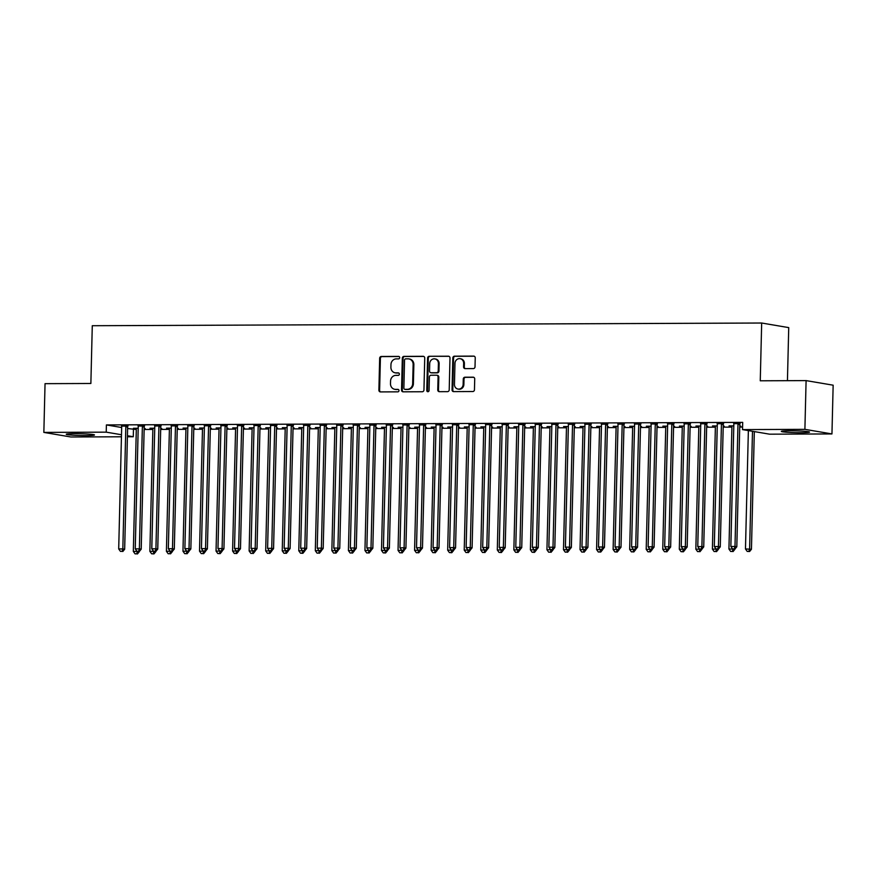 <?xml version="1.0" encoding="UTF-8"?>
<svg xmlns="http://www.w3.org/2000/svg" width="877" height="877" viewBox="0 0 877 877"><rect width="100%" height="100%" fill="white"/><g stroke="black" fill="none" stroke-linecap="round" stroke-linejoin="round"><path stroke-width="1.32" d="M399.693 357.641A1.239 1.129 -80.4 0 0 398.586 356.402L381.342 356.479A1.776 1.622 -80.4 0 0 379.664 358.255L378.886 390.144A1.776 1.622 -80.4 0 0 380.475 391.909L397.719 391.844A1.239 1.129 -80.4 0 0 397.961 389.377A1.239 1.129 -80.4 0 0 397.785 389.366L395.549 389.366A5.679 5.185 -80.4 0 1 390.495 383.72L390.561 381.067A5.679 5.185 -80.4 0 1 395.9 375.367L398.125 375.367A1.239 1.129 -80.4 0 0 398.366 372.9A1.239 1.129 -80.4 0 0 398.191 372.878L395.955 372.889A5.679 5.185 -80.4 0 1 390.901 367.244L390.967 364.58A5.679 5.185 -80.4 0 1 396.294 358.89L398.531 358.879A1.239 1.129 -80.4 0 0 399.693 357.641M801.139 432.701A14.109 0.91 1.4 0 1 781.319 431.385A14.109 0.91 1.4 0 1 789.728 430.76A14.109 0.91 1.4 0 1 809.537 432.076A14.109 0.91 1.4 0 1 801.139 432.701M86.078 435.573A14.109 0.91 1.4 0 1 66.268 434.258A14.109 0.91 1.4 0 1 74.677 433.644A14.109 0.91 1.4 0 1 94.486 434.948A14.109 0.91 1.4 0 1 86.078 435.573M473.35 368.592A1.776 1.622 -80.4 0 0 475.016 366.816L475.235 357.871A1.776 1.622 -80.4 0 0 473.657 356.106L454.494 356.183A1.776 1.622 -80.4 0 0 452.828 357.959L452.05 389.848A1.776 1.622 -80.4 0 0 453.628 391.613L472.791 391.537A1.776 1.622 -80.4 0 0 474.457 389.761L474.72 378.952A1.776 1.622 -80.4 0 0 473.142 377.187L464.942 377.22A1.776 1.622 -80.4 0 0 463.275 378.996L463.144 384.356A4.747 4.33 -80.4 0 1 458.002 389.059A4.747 4.33 -80.4 0 1 454.45 384.389L454.966 363.396A4.747 4.33 -80.4 0 1 460.107 358.693A4.747 4.33 -80.4 0 1 463.659 363.363L463.571 366.86A1.776 1.622 -80.4 0 0 465.15 368.625L473.35 368.592M742.523 429.598L804.9 429.346L831.955 433.929L769.589 434.181L742.523 429.598L742.709 422.374L106.402 424.928L106.227 432.153L121.497 434.74M121.443 436.79L70.905 436.987L43.85 432.405L45.045 383.666L90.868 383.479L92.282 325.718L761.674 323.021L760.26 380.793L806.095 380.607L804.9 429.346M43.85 432.405L106.227 432.153M424.731 358.068A1.776 1.622 -80.4 0 0 423.152 356.303L403.99 356.38A1.776 1.622 -80.4 0 0 402.324 358.156L401.545 390.057A1.776 1.622 -80.4 0 0 403.124 391.822L422.286 391.745A1.776 1.622 -80.4 0 0 423.953 389.969L424.731 358.068M429.248 356.281L448.41 356.205A1.776 1.622 -80.4 0 1 449.989 357.969L449.21 389.859A1.776 1.622 -80.4 0 1 447.544 391.646L439.344 391.679A1.776 1.622 -80.4 0 1 437.755 389.903L438.072 376.978A1.776 1.622 -80.4 0 0 436.494 375.213L431.056 375.235A1.776 1.622 -80.4 0 0 429.39 377.011L429.061 390.473A1.239 1.129 -80.4 0 1 427.713 391.701A1.239 1.129 -80.4 0 1 426.781 390.484L427.581 358.057A1.776 1.622 -80.4 0 1 429.248 356.281L449.002 356.325M787.436 380.684L788.73 327.614L761.674 323.021M723.503 423.69L717.211 423.712M733.797 425.871L729.05 425.882L731.835 426.189M739.76 426.156L740.802 426.156L739.771 425.981M690.407 423.821L684.115 423.843M700.712 426.003L695.954 426.025L698.739 426.321M706.676 426.299L707.717 426.288L706.676 426.112M657.322 423.953L651.03 423.975M667.616 426.134L662.869 426.156L665.654 426.463M673.58 426.43L674.621 426.419L673.591 426.244M624.227 424.084L617.945 424.117M634.531 426.266L629.774 426.288L632.569 426.595M640.495 426.562L641.536 426.551L640.495 426.375M591.142 424.216L584.849 424.249M601.447 426.397L596.689 426.419L599.473 426.726M607.41 426.693L608.441 426.693L607.41 426.518M558.057 424.358L551.765 424.38M568.351 426.529L563.604 426.551L566.389 426.858M574.314 426.825L575.356 426.825L574.325 426.65M524.961 424.49L518.669 424.512M535.266 426.66L530.508 426.682L533.293 426.989M541.23 426.956L542.271 426.956L541.23 426.781M491.876 424.621L485.584 424.643M502.17 426.803L497.423 426.814L500.208 427.121A1.809 1.655 99.6 0 1 500.296 427.746L497.303 549.956L503.277 549.956M508.134 427.088L509.175 427.088L508.145 426.913M458.781 424.753L452.499 424.775M469.085 426.935L464.339 426.956L467.123 427.252M475.049 427.231L476.09 427.22L475.049 427.044M425.696 424.885L419.403 424.906M436.001 427.066L431.243 427.088L434.027 427.395M441.964 427.362L442.995 427.351L441.964 427.176M392.611 425.016L386.318 425.049M402.905 427.198L398.158 427.22L400.942 427.527M408.868 427.494L409.91 427.483L408.879 427.307M359.515 425.148L353.223 425.181M369.82 427.329L365.062 427.351L367.847 427.658M375.784 427.625L376.825 427.625L375.784 427.45M326.43 425.29L320.138 425.312M336.724 427.461L331.977 427.483L334.762 427.79M342.688 427.757L343.729 427.757L342.699 427.581M293.335 425.422L287.053 425.444M303.639 427.592L298.893 427.614L301.677 427.921M309.603 427.888L310.644 427.888L309.603 427.713M260.25 425.553L253.957 425.575M270.555 427.735L265.797 427.746L268.581 428.053M276.518 428.02L277.549 428.02L276.518 427.844M227.165 425.685L220.872 425.707M237.459 427.866L232.712 427.877L235.496 428.184M243.422 428.162L244.464 428.151L243.433 427.976M194.069 425.816L187.777 425.838M204.374 427.998L199.616 428.02L202.412 428.327M210.337 428.294L211.379 428.283L210.337 428.108M160.984 425.948L154.692 425.981M171.278 428.129L166.531 428.151L169.316 428.458M177.242 428.425L178.283 428.414L177.253 428.239M127.889 426.079L121.607 426.112M138.193 428.261L133.447 428.283L136.231 428.59M144.157 428.557L145.198 428.557L144.157 428.382M106.402 424.928L121.673 427.516M127.614 428.524L136.308 429.511M144.135 429.478L152.85 429.445M160.677 429.412L169.393 429.379M177.22 429.346L185.935 429.313M193.773 429.281L202.488 429.237M210.316 429.215L219.031 429.171M226.858 429.149L235.573 429.105M243.4 429.072L252.116 429.039M259.943 429.006L268.658 428.974M276.496 428.941L285.211 428.908M293.039 428.875L301.754 428.842M309.581 428.809L318.296 428.776M326.123 428.743L334.839 428.71M342.666 428.678L351.381 428.645M359.219 428.612L367.934 428.579M375.762 428.546L384.477 428.513M392.304 428.48L401.019 428.447M408.846 428.414L417.562 428.382M425.389 428.349L434.104 428.305M441.942 428.283L450.657 428.239M458.485 428.217L467.2 428.173M475.027 428.14L483.742 428.108M491.569 428.075L500.285 428.042M508.112 428.009L516.827 427.976M524.665 427.943L533.38 427.91M541.208 427.877L549.923 427.844M557.75 427.812L566.465 427.779M574.292 427.746L583.008 427.713M590.835 427.68L599.55 427.647M607.388 427.614L616.103 427.581M623.931 427.548L632.646 427.516M640.473 427.483L649.188 427.45M657.016 427.417L665.731 427.373M673.558 427.351L682.273 427.307M690.111 427.285L698.826 427.242M706.654 427.209L715.369 427.176M723.196 427.143L731.911 427.11M739.739 427.077L742.589 427.066M154.736 428.195L149.989 428.217L152.773 428.524M160.699 428.491L161.741 428.48L160.71 428.305M144.442 426.014L138.149 426.047M187.831 428.064L183.074 428.086L185.858 428.393M193.795 428.36L194.826 428.349L193.795 428.173M177.527 425.882L171.234 425.904M220.916 427.932L216.17 427.954L218.954 428.25M226.88 428.228L227.921 428.217L226.88 428.042M210.612 425.751L204.33 425.773M254.001 427.801L249.254 427.812L252.039 428.119M259.965 428.086L261.006 428.086L259.976 427.91M243.707 425.619L237.415 425.641M287.097 427.669L282.339 427.68L285.124 427.987M293.061 427.954L294.102 427.954L293.061 427.779M276.792 425.488L270.5 425.509M320.182 427.527L315.435 427.548L318.219 427.855M326.145 427.823L327.187 427.823L326.156 427.647M309.888 425.356L303.595 425.378M353.278 427.395L348.52 427.417L351.304 427.724M359.241 427.691L360.272 427.691L359.241 427.516M342.973 425.213L336.68 425.246M386.362 427.263L381.616 427.285L384.4 427.592M392.326 427.559L393.367 427.548L392.326 427.373M376.058 425.082L369.776 425.115M419.447 427.132L414.7 427.154L417.485 427.461M425.411 427.428L426.452 427.417L425.422 427.242M409.153 424.95L402.861 424.972M452.543 427L447.785 427.022L450.57 427.318M458.507 427.296L459.548 427.285L458.507 427.11M442.238 424.819L435.946 424.841M485.628 426.869L480.881 426.88L483.665 427.187M491.591 427.154L492.633 427.154L491.602 426.978M475.334 424.687L469.042 424.709M518.724 426.737L513.966 426.748L516.75 427.055M524.687 427.022L525.718 427.022L524.687 426.847M508.419 424.556L502.126 424.578M551.808 426.595L547.051 426.617L549.846 426.924M557.772 426.891L558.813 426.891L557.772 426.715M541.504 424.424L535.222 424.446M584.893 426.463L580.146 426.485L582.931 426.792M590.857 426.759L591.898 426.759L590.868 426.584M574.599 424.282L568.307 424.315M617.989 426.332L613.231 426.354L616.016 426.66M623.953 426.628L624.994 426.628L623.953 426.452M607.684 424.15L601.392 424.183M651.074 426.2L646.327 426.222L649.112 426.529M657.037 426.496L658.079 426.485L657.048 426.31M640.78 424.019L634.488 424.051M684.17 426.069L679.412 426.09L682.196 426.397M690.133 426.365L691.164 426.354L690.133 426.178M673.865 423.887L667.572 423.909M717.254 425.937L712.497 425.948L715.292 426.255M723.218 426.222L724.259 426.222L723.218 426.047M706.95 423.755L700.668 423.777M740.045 423.624L733.753 423.646M806.095 380.607L833.15 385.189L831.955 433.929M133.457 429.522L133.282 436.735L127.417 436.768M127.439 435.748L133.282 436.735M395.143 372.824L395.878 372.944A5.679 5.185 -80.4 0 0 396.689 373.01L395.955 372.889M398.684 373.01L396.689 373.01M394.738 389.3L395.472 389.432A5.679 5.185 -80.4 0 0 396.283 389.498L395.549 389.366M398.279 389.487L396.283 389.498M399.09 356.533L382.065 356.599A1.776 1.622 -80.4 0 0 380.399 358.375L379.62 390.265A1.776 1.622 -80.4 0 0 380.596 391.909M423.755 356.435L404.725 356.511A1.776 1.622 -80.4 0 0 403.058 358.287L402.28 390.177A1.776 1.622 -80.4 0 0 403.256 391.822M405.711 358.857A1.239 1.129 -80.4 0 0 404.549 360.096L403.869 388.094A1.239 1.129 -80.4 0 0 404.977 389.333L407.323 389.322A5.679 5.185 -80.4 0 0 412.661 383.633L413.133 364.492A5.679 5.185 -80.4 0 0 408.068 358.846L405.711 358.857M405.349 389.399A1.239 1.129 -80.4 0 0 405.7 389.454L404.977 389.333M408.879 358.912L409.614 359.033A5.679 5.185 -80.4 0 1 413.856 364.624L413.396 383.753A5.679 5.185 -80.4 0 1 408.057 389.443L405.7 389.454M436.746 375.224L437.48 375.356A1.776 1.622 -80.4 0 1 438.807 377.099L438.489 390.035A1.776 1.622 -80.4 0 0 439.465 391.668M429.971 356.402A1.776 1.622 -80.4 0 0 428.305 358.178L427.516 390.605A1.239 1.129 -80.4 0 0 428.086 391.701M438.401 363.549A4.747 4.33 -80.4 0 0 434.849 358.89A4.747 4.33 -80.4 0 0 429.719 363.582L429.533 370.982A1.776 1.622 -80.4 0 0 431.111 372.747L436.56 372.725A1.776 1.622 -80.4 0 0 438.226 370.949L438.401 363.549L439.136 363.681A4.747 4.33 -80.4 0 0 435.584 359.011L434.849 358.89M431.341 372.791A1.776 1.622 -80.4 0 0 431.846 372.878L431.111 372.747M439.136 363.681L438.949 371.07A1.776 1.622 -80.4 0 1 437.283 372.857L431.846 372.878M460.107 358.693L460.842 358.825A4.747 4.33 -80.4 0 1 464.393 363.484L464.306 366.981A1.776 1.622 -80.4 0 0 465.281 368.625M458.002 389.059L458.737 389.18A4.747 4.33 -80.4 0 0 463.878 384.488L463.144 384.356M473.744 377.307L465.676 377.34A1.776 1.622 -80.4 0 0 464.01 379.127L463.878 384.488M474.26 356.226L455.229 356.303A1.776 1.622 -80.4 0 0 453.562 358.079L452.784 389.98A1.776 1.622 -80.4 0 0 453.76 391.613M136.121 428.272L136.209 428.535A1.809 1.655 99.6 0 1 136.319 429.204L133.326 551.414L139.3 551.425M137.459 551.403L136.713 553.847L135.058 553.847L136.713 553.847M135.058 553.847L133.326 551.414M139.29 551.71L137.448 553.968M126.069 425.773L125.959 426.036A1.809 1.655 -80.4 0 0 125.828 426.715L122.835 548.925L118.702 548.936L121.684 426.726A1.809 1.655 -80.4 0 0 121.585 426.058L121.497 425.794M128.02 425.762L127.79 426.354A1.809 1.655 -80.4 0 0 127.647 427.022L124.666 549.232L122.835 548.925L122.089 551.37L120.434 551.37L122.089 551.37M122.824 551.49L124.666 549.232M118.702 548.936L120.434 551.37M152.664 428.206L152.751 428.469A1.809 1.655 99.6 0 1 152.861 429.138L149.868 551.348L155.843 551.359M153.256 553.782L151.6 553.782L153.99 553.902L153.256 553.782L154.012 551.326M151.6 553.782L149.868 551.348M155.832 551.644L153.99 553.902M169.206 428.14L169.305 428.404A1.809 1.655 99.6 0 1 169.404 429.072L166.411 551.282L172.385 551.293M170.555 551.271L169.798 553.716L168.143 553.716L169.798 553.716M168.143 553.716L166.411 551.282M172.385 551.578L170.533 553.836M142.611 425.707L142.502 425.97A1.809 1.655 -80.4 0 0 142.37 426.65L139.377 548.859L135.244 548.87L138.237 426.66A1.809 1.655 -80.4 0 0 138.127 425.992L138.04 425.729M144.562 425.696L144.332 426.288A1.809 1.655 -80.4 0 0 144.201 426.956L141.208 549.166L139.377 548.859L138.632 551.304L136.976 551.304L138.632 551.304M139.366 551.425L141.208 549.166M135.244 548.87L136.976 551.304M159.154 425.641L159.044 425.904A1.809 1.655 -80.4 0 0 158.912 426.584L155.931 548.794L151.787 548.805L154.78 426.595A1.809 1.655 -80.4 0 0 154.67 425.926L154.582 425.663M161.105 425.63L160.875 426.211A1.809 1.655 -80.4 0 0 160.743 426.891L157.75 549.101L155.931 548.794L155.174 551.238L153.519 551.238L155.174 551.238M155.909 551.359L157.75 549.101M151.787 548.805L153.519 551.238M185.749 428.075L185.847 428.338A1.809 1.655 99.6 0 1 185.946 429.006L182.964 551.216L188.928 551.227M187.097 551.205L186.352 553.65L184.696 553.65L186.352 553.65M184.696 553.65L182.964 551.216M188.928 551.512L187.075 553.771M202.302 428.009L202.39 428.272A1.809 1.655 99.6 0 1 202.488 428.941L199.507 551.151L205.481 551.162M203.639 551.14L202.894 553.584L201.239 553.584L202.894 553.584M201.239 553.584L199.507 551.151M205.47 551.447L203.628 553.705M175.696 425.575L175.597 425.838A1.809 1.655 -80.4 0 0 175.455 426.518L172.473 548.717L168.34 548.739L171.322 426.529A1.809 1.655 -80.4 0 0 171.223 425.86L171.125 425.597M177.647 425.564L177.417 426.145A1.809 1.655 -80.4 0 0 177.286 426.825L174.304 549.035L172.473 548.717L171.717 551.162L170.072 551.173L171.717 551.162M172.451 551.293L174.304 549.035M168.34 548.739L170.072 551.173M192.238 425.509L192.14 425.773A1.809 1.655 -80.4 0 0 191.997 426.452L189.015 548.651L184.883 548.673L187.864 426.463A1.809 1.655 -80.4 0 0 187.766 425.794L187.667 425.531M194.201 425.498L193.97 426.079A1.809 1.655 -80.4 0 0 193.828 426.759L190.846 548.969L189.015 548.651L188.27 551.096L186.615 551.107L188.27 551.096M188.993 551.227L190.846 548.969M184.883 548.673L186.615 551.107M218.844 427.943L218.932 428.206A1.809 1.655 99.6 0 1 219.042 428.875L216.049 551.085L222.024 551.096M219.436 553.508L217.781 553.519L220.171 553.639L219.436 553.508L220.182 551.052M217.781 553.519L216.049 551.085M222.013 551.381L220.171 553.639M208.792 425.444L208.682 425.707A1.809 1.655 -80.4 0 0 208.551 426.375L205.558 548.585L201.425 548.607L204.407 426.397A1.809 1.655 -80.4 0 0 204.308 425.729L204.22 425.455M210.743 425.433L210.513 426.014A1.809 1.655 -80.4 0 0 210.37 426.693L207.389 548.903L205.558 548.585L204.812 551.03L203.157 551.041L204.812 551.03M205.547 551.162L207.389 548.903M201.425 548.607L203.157 551.041M235.387 427.877L235.475 428.14A1.809 1.655 99.6 0 1 235.584 428.809L232.591 551.019L238.566 551.03M236.735 550.997L235.979 553.442L234.323 553.453L235.979 553.442M234.323 553.453L232.591 551.019M238.555 551.315L236.713 553.573M225.334 425.378L225.225 425.641A1.809 1.655 -80.4 0 0 225.093 426.31L222.1 548.52L217.967 548.542L220.96 426.332A1.809 1.655 -80.4 0 0 220.851 425.652L220.763 425.389M227.286 425.367L227.055 425.948A1.809 1.655 -80.4 0 0 226.924 426.628L223.931 548.838L222.1 548.52L221.355 550.964L219.699 550.975L221.355 550.964M222.089 551.096L223.931 548.838M217.967 548.542L219.699 550.975M251.929 427.801L252.028 428.075A1.809 1.655 99.6 0 1 252.127 428.743L249.134 550.953L255.108 550.953M253.278 550.931L252.521 553.376L250.866 553.387L252.521 553.376M250.866 553.387L249.134 550.953M255.108 551.249L253.256 553.508M241.877 425.312L241.767 425.575A1.809 1.655 -80.4 0 0 241.635 426.244L238.654 548.454L234.51 548.476L237.503 426.266A1.809 1.655 -80.4 0 0 237.393 425.586L237.305 425.323M243.828 425.301L243.598 425.882A1.809 1.655 -80.4 0 0 243.466 426.562L240.473 548.761L238.654 548.454L237.897 550.899L236.242 550.909L237.897 550.899M238.632 551.019L240.473 548.761M234.51 548.476L236.242 550.909M268.472 427.735L268.57 427.998A1.809 1.655 99.6 0 1 268.669 428.678L265.687 550.888L271.651 550.888M269.82 550.866L269.075 553.31L267.419 553.321L269.075 553.31M267.419 553.321L265.687 550.888M271.651 551.184L269.798 553.442M258.419 425.246L258.32 425.509A1.809 1.655 -80.4 0 0 258.178 426.178L255.196 548.388L251.063 548.41L254.045 426.2A1.809 1.655 -80.4 0 0 253.946 425.52L253.848 425.257M260.37 425.235L260.14 425.816A1.809 1.655 -80.4 0 0 260.009 426.496L257.027 548.695L255.196 548.388L254.44 550.833L252.795 550.844L254.44 550.833M255.174 550.953L257.027 548.695M251.063 548.41L252.795 550.844M285.025 427.669L285.113 427.932A1.809 1.655 99.6 0 1 285.211 428.612L282.23 550.822L288.204 550.822M286.362 550.8L285.617 553.244L283.962 553.255L285.617 553.244M283.962 553.255L282.23 550.822M288.193 551.107L286.351 553.365M274.961 425.17L274.863 425.444A1.809 1.655 -80.4 0 0 274.72 426.112L271.738 548.322L267.606 548.344L270.587 426.134A1.809 1.655 -80.4 0 0 270.489 425.455L270.39 425.192M276.924 425.17L276.693 425.751A1.809 1.655 -80.4 0 0 276.551 426.419L273.569 548.629L271.738 548.322L270.993 550.767L269.338 550.778L270.993 550.767M271.717 550.888L273.569 548.629M267.606 548.344L269.338 550.778M301.567 427.603L301.655 427.866A1.809 1.655 99.6 0 1 301.765 428.546L298.772 550.756L304.747 550.756M302.159 553.179L300.504 553.19L302.894 553.299L302.159 553.179L302.905 550.723M300.504 553.19L298.772 550.756M304.736 551.041L302.894 553.299M291.515 425.104L291.405 425.378A1.809 1.655 -80.4 0 0 291.274 426.047L288.281 548.257L284.148 548.268L287.13 426.069A1.809 1.655 -80.4 0 0 287.031 425.389L286.943 425.126M293.466 425.104L293.236 425.685A1.809 1.655 -80.4 0 0 293.093 426.354L290.112 548.563L288.281 548.257L287.535 550.701L285.88 550.712L287.535 550.701M288.27 550.822L290.112 548.563M284.148 548.268L285.88 550.712M318.11 427.537L318.198 427.801A1.809 1.655 99.6 0 1 318.307 428.48L315.314 550.69L321.289 550.69M319.458 550.668L318.702 553.113L317.046 553.124L318.702 553.113M317.046 553.124L315.314 550.69M321.278 550.975L319.436 553.234M308.057 425.038L307.948 425.312A1.809 1.655 -80.4 0 0 307.816 425.981L304.823 548.191L300.69 548.202L303.683 426.003A1.809 1.655 -80.4 0 0 303.574 425.323L303.486 425.06M310.009 425.038L309.778 425.619A1.809 1.655 -80.4 0 0 309.647 426.288L306.654 548.498L304.823 548.191L304.078 550.635L302.422 550.646L304.078 550.635M304.812 550.756L306.654 548.498M300.69 548.202L302.422 550.646M334.652 427.472L334.751 427.735A1.809 1.655 99.6 0 1 334.85 428.414L331.857 550.613L337.831 550.624M336.001 550.603L335.244 553.047L333.589 553.058L335.244 553.047M333.589 553.058L331.857 550.613M337.831 550.909L335.979 553.168M324.6 424.972L324.49 425.235A1.809 1.655 -80.4 0 0 324.358 425.915L321.377 548.125L317.233 548.136L320.226 425.926A1.809 1.655 -80.4 0 0 320.116 425.257L320.028 424.994M326.551 424.972L326.321 425.553A1.809 1.655 -80.4 0 0 326.189 426.222L323.196 548.432L321.377 548.125L320.62 550.57L318.965 550.57L320.62 550.57M321.355 550.69L323.196 548.432M317.233 548.136L318.965 550.57M351.195 427.406L351.293 427.669A1.809 1.655 99.6 0 1 351.392 428.349L348.41 550.548L354.374 550.559M352.543 550.537L351.798 552.981L350.142 552.992L351.798 552.981M350.142 552.992L348.41 550.548M354.374 550.844L352.521 553.102M341.142 424.906L341.043 425.17A1.809 1.655 -80.4 0 0 340.901 425.849L337.919 548.059L333.786 548.07L336.768 425.86A1.809 1.655 -80.4 0 0 336.669 425.192L336.571 424.928M343.093 424.896L342.863 425.488A1.809 1.655 -80.4 0 0 342.732 426.156L339.75 548.366L337.919 548.059L337.163 550.504L335.518 550.504L337.163 550.504M337.897 550.624L339.75 548.366M333.786 548.07L335.518 550.504M367.748 427.34L367.836 427.603A1.809 1.655 99.6 0 1 367.934 428.272L364.953 550.482L370.927 550.493M369.085 550.471L368.34 552.916L366.685 552.916L368.34 552.916M366.685 552.916L364.953 550.482M370.916 550.778L369.064 553.036M357.684 424.841L357.586 425.104A1.809 1.655 -80.4 0 0 357.443 425.783L354.461 547.993L350.329 548.004L353.31 425.794A1.809 1.655 -80.4 0 0 353.212 425.126L353.113 424.863M359.647 424.83L359.417 425.422A1.809 1.655 -80.4 0 0 359.274 426.09L356.292 548.3L354.461 547.993L353.716 550.438L352.061 550.438L353.716 550.438M354.44 550.559L356.292 548.3M350.329 548.004L352.061 550.438M384.29 427.274L384.378 427.537A1.809 1.655 99.6 0 1 384.488 428.206L381.495 550.416L387.47 550.427M384.882 552.85L383.227 552.85L385.617 552.97L384.882 552.85L385.628 550.394M383.227 552.85L381.495 550.416M387.459 550.712L385.617 552.97M374.238 424.775L374.128 425.038A1.809 1.655 -80.4 0 0 373.997 425.718L371.004 547.928L366.871 547.939L369.853 425.729A1.809 1.655 -80.4 0 0 369.754 425.06L369.666 424.797M376.189 424.764L375.959 425.356A1.809 1.655 -80.4 0 0 375.816 426.025L372.835 548.235L371.004 547.928L370.258 550.372L368.603 550.372L370.258 550.372M370.993 550.493L372.835 548.235M366.871 547.939L368.603 550.372M400.833 427.209L400.921 427.472A1.809 1.655 99.6 0 1 401.03 428.14L398.037 550.35L404.012 550.361M402.181 550.339L401.425 552.784L399.769 552.784L401.425 552.784M399.769 552.784L398.037 550.35M404.001 550.646L402.159 552.905M390.78 424.709L390.671 424.972A1.809 1.655 -80.4 0 0 390.539 425.652L387.546 547.862L383.413 547.873L386.406 425.663A1.809 1.655 -80.4 0 0 386.297 424.994L386.209 424.731M392.732 424.698L392.501 425.279A1.809 1.655 -80.4 0 0 392.37 425.959L389.377 548.169L387.546 547.862L386.801 550.307L385.146 550.307L386.801 550.307M387.535 550.427L389.377 548.169M383.413 547.873L385.146 550.307M417.375 427.143L417.474 427.406A1.809 1.655 99.6 0 1 417.573 428.075L414.58 550.285L420.554 550.296M418.724 550.274L417.967 552.718L416.312 552.718L417.967 552.718M416.312 552.718L414.58 550.285M420.554 550.581L418.702 552.839M407.323 424.643L407.213 424.906A1.809 1.655 -80.4 0 0 407.081 425.586L404.1 547.785L399.956 547.807L402.949 425.597A1.809 1.655 -80.4 0 0 402.839 424.928L402.751 424.665M409.274 424.632L409.044 425.213A1.809 1.655 -80.4 0 0 408.912 425.893L405.919 548.103L404.1 547.785L403.343 550.23L401.688 550.241L403.343 550.23M404.078 550.361L405.919 548.103M399.956 547.807L401.688 550.241M433.918 427.077L434.016 427.34A1.809 1.655 99.6 0 1 434.115 428.009L431.133 550.219L437.097 550.23M435.266 550.208L434.521 552.653L432.865 552.653L434.521 552.653M432.865 552.653L431.133 550.219M437.097 550.515L435.244 552.773M423.865 424.578L423.766 424.841A1.809 1.655 -80.4 0 0 423.624 425.52L420.642 547.719L416.509 547.741L419.491 425.531A1.809 1.655 -80.4 0 0 419.392 424.863L419.294 424.6M425.816 424.567L425.586 425.148A1.809 1.655 -80.4 0 0 425.455 425.827L422.473 548.037L420.642 547.719L419.886 550.164L418.241 550.175L419.886 550.164M420.62 550.296L422.473 548.037M416.509 547.741L418.241 550.175M450.471 427.011L450.559 427.274A1.809 1.655 99.6 0 1 450.657 427.943L447.676 550.153L453.65 550.164M451.063 552.576L449.408 552.587L451.787 552.707L451.063 552.576L451.808 550.12M449.408 552.587L447.676 550.153M453.639 550.449L451.787 552.707M440.407 424.512L440.309 424.775A1.809 1.655 -80.4 0 0 440.166 425.444L437.185 547.654L433.052 547.676L436.033 425.466A1.809 1.655 -80.4 0 0 435.935 424.797L435.836 424.523M442.37 424.501L442.14 425.082A1.809 1.655 -80.4 0 0 441.997 425.762L439.015 547.972L437.185 547.654L436.439 550.098L434.784 550.109L436.439 550.098M437.163 550.23L439.015 547.972M433.052 547.676L434.784 550.109M467.013 426.946L467.101 427.209A1.809 1.655 99.6 0 1 467.211 427.877L464.218 550.087L470.193 550.098M468.351 550.065L467.605 552.51L465.95 552.521L467.605 552.51M465.95 552.521L464.218 550.087M470.182 550.383L468.34 552.642M456.961 424.446L456.851 424.709A1.809 1.655 -80.4 0 0 456.72 425.378L453.727 547.588L449.594 547.61L452.576 425.4A1.809 1.655 -80.4 0 0 452.477 424.731L452.389 424.457M458.912 424.435L458.682 425.016A1.809 1.655 -80.4 0 0 458.539 425.696L455.558 547.906L453.727 547.588L452.981 550.032L451.326 550.043L452.981 550.032M453.716 550.164L455.558 547.906M449.594 547.61L451.326 550.043M483.556 426.869L483.644 427.143A1.809 1.655 99.6 0 1 483.753 427.812L480.76 550.022L486.735 550.022M484.904 550L484.148 552.444L482.493 552.455L484.148 552.444M482.493 552.455L480.76 550.022M486.724 550.317L484.882 552.576M473.503 424.38L473.394 424.643A1.809 1.655 -80.4 0 0 473.262 425.312L470.269 547.522L466.136 547.544L469.129 425.334A1.809 1.655 -80.4 0 0 469.02 424.654L468.932 424.391M475.455 424.369L475.224 424.95A1.809 1.655 -80.4 0 0 475.093 425.63L472.1 547.829L470.269 547.522L469.524 549.967L467.869 549.978L469.524 549.967M470.258 550.098L472.1 547.829M466.136 547.544L467.869 549.978M499.035 552.389L501.425 552.51L499.035 552.389L497.303 549.956M501.447 549.934L500.69 552.378M503.277 550.252L501.425 552.51M490.046 424.315L489.936 424.578A1.809 1.655 -80.4 0 0 489.804 425.246L486.823 547.456L482.679 547.478L485.672 425.268A1.809 1.655 -80.4 0 0 485.562 424.589L485.474 424.325M491.997 424.304L491.767 424.885A1.809 1.655 -80.4 0 0 491.635 425.564L488.642 547.763L486.823 547.456L486.066 549.901L484.411 549.912L486.066 549.901M486.801 550.022L488.642 547.763M482.679 547.478L484.411 549.912M516.641 426.737L516.739 427A1.809 1.655 99.6 0 1 516.838 427.68L513.856 549.89L519.82 549.89M517.989 549.868L517.244 552.313L515.588 552.324L517.244 552.313M515.588 552.324L513.856 549.89M519.82 550.175L517.967 552.444M533.194 426.671L533.282 426.935A1.809 1.655 99.6 0 1 533.38 427.614L530.399 549.824L536.373 549.824M533.786 552.247L532.131 552.258L534.51 552.367L533.786 552.247L534.532 549.791M532.131 552.258L530.399 549.824M536.362 550.109L534.51 552.367M549.736 426.606L549.824 426.869A1.809 1.655 99.6 0 1 549.934 427.548L546.941 549.758L552.916 549.758M551.074 549.736L550.328 552.181L548.673 552.192L550.328 552.181M548.673 552.192L546.941 549.758M552.905 550.043L551.063 552.302M566.279 426.54L566.367 426.803A1.809 1.655 99.6 0 1 566.476 427.483L563.483 549.693L569.458 549.693M567.627 549.671L566.871 552.115L565.216 552.126L566.871 552.115M565.216 552.126L563.483 549.693M569.447 549.978L567.605 552.236M582.821 426.474L582.92 426.737A1.809 1.655 99.6 0 1 583.019 427.417L580.026 549.616L586 549.627M584.17 549.605L583.413 552.05L581.758 552.061L583.413 552.05M581.758 552.061L580.026 549.616M586 549.912L584.148 552.17M599.364 426.408L599.462 426.671A1.809 1.655 99.6 0 1 599.561 427.351L596.579 549.55L602.543 549.561M600.712 549.539L599.967 551.984L598.311 551.984L599.967 551.984M598.311 551.984L596.579 549.55M602.543 549.846L600.69 552.104M615.917 426.343L616.005 426.606A1.809 1.655 99.6 0 1 616.103 427.274L613.122 549.484L619.096 549.495M616.509 551.918L614.854 551.918L617.233 552.039L616.509 551.918L617.255 549.462M614.854 551.918L613.122 549.484M619.085 549.78L617.233 552.039M506.588 424.238L506.489 424.512A1.809 1.655 -80.4 0 0 506.347 425.181L503.365 547.391L499.232 547.412L502.214 425.202A1.809 1.655 -80.4 0 0 502.115 424.523L502.017 424.26M508.539 424.238L508.309 424.819A1.809 1.655 -80.4 0 0 508.178 425.488L505.196 547.697L503.365 547.391L502.609 549.835L500.953 549.846L502.609 549.835M503.343 549.956L505.196 547.697M499.232 547.412L500.953 549.846M523.13 424.172L523.032 424.446A1.809 1.655 -80.4 0 0 522.889 425.115L519.908 547.325L515.775 547.347L518.756 425.137A1.809 1.655 -80.4 0 0 518.658 424.457L518.559 424.194M525.093 424.172L524.863 424.753A1.809 1.655 -80.4 0 0 524.72 425.422L521.738 547.632L519.908 547.325L519.162 549.769L517.507 549.78L519.162 549.769M519.886 549.89L521.738 547.632M515.775 547.347L517.507 549.78M539.684 424.106L539.574 424.38A1.809 1.655 -80.4 0 0 539.443 425.049L536.45 547.259L532.317 547.27L535.299 425.071A1.809 1.655 -80.4 0 0 535.2 424.391L535.113 424.128M541.635 424.106L541.405 424.687A1.809 1.655 -80.4 0 0 541.262 425.356L538.281 547.566L536.45 547.259L535.704 549.704L534.049 549.715L535.704 549.704M536.439 549.824L538.281 547.566M532.317 547.27L534.049 549.715M556.226 424.04L556.117 424.304A1.809 1.655 -80.4 0 0 555.985 424.983L552.992 547.193L548.859 547.204L551.852 425.005A1.809 1.655 -80.4 0 0 551.743 424.325L551.655 424.062M558.178 424.04L557.947 424.621A1.809 1.655 -80.4 0 0 557.816 425.29L554.823 547.5L552.992 547.193L552.247 549.638L550.592 549.638L552.247 549.638M552.981 549.758L554.823 547.5M548.859 547.204L550.592 549.638M572.769 423.975L572.659 424.238A1.809 1.655 -80.4 0 0 572.528 424.917L569.546 547.127L565.402 547.138L568.395 424.928A1.809 1.655 -80.4 0 0 568.285 424.26L568.197 423.997M574.72 423.964L574.49 424.556A1.809 1.655 -80.4 0 0 574.358 425.224L571.365 547.434L569.546 547.127L568.789 549.572L567.134 549.572L568.789 549.572M569.524 549.693L571.365 547.434M565.402 547.138L567.134 549.572M589.311 423.909L589.212 424.172A1.809 1.655 -80.4 0 0 589.07 424.852L586.088 547.062L581.955 547.073L584.937 424.863A1.809 1.655 -80.4 0 0 584.838 424.194L584.74 423.931M591.262 423.898L591.032 424.49A1.809 1.655 -80.4 0 0 590.901 425.159L587.919 547.369L586.088 547.062L585.332 549.506L583.676 549.506L585.332 549.506M586.066 549.627L587.919 547.369M581.955 547.073L583.676 549.506M605.854 423.843L605.755 424.106A1.809 1.655 -80.4 0 0 605.612 424.786L602.631 546.996L598.498 547.007L601.479 424.797A1.809 1.655 -80.4 0 0 601.381 424.128L601.282 423.865M607.816 423.832L607.586 424.424A1.809 1.655 -80.4 0 0 607.443 425.093L604.461 547.303L602.631 546.996L601.885 549.44L600.23 549.44L601.885 549.44M602.609 549.561L604.461 547.303M598.498 547.007L600.23 549.44M632.46 426.277L632.547 426.54A1.809 1.655 99.6 0 1 632.657 427.209L629.664 549.419L635.639 549.43M633.797 549.408L633.051 551.852L631.396 551.852L633.051 551.852M631.396 551.852L629.664 549.419M635.628 549.715L633.786 551.973M622.407 423.777L622.297 424.04A1.809 1.655 -80.4 0 0 622.166 424.72L619.173 546.93L615.04 546.941L618.022 424.731A1.809 1.655 -80.4 0 0 617.923 424.062L617.836 423.799M624.358 423.766L624.128 424.347A1.809 1.655 -80.4 0 0 623.986 425.027L621.004 547.237L619.173 546.93L618.428 549.375L616.772 549.375L618.428 549.375M619.162 549.495L621.004 547.237M615.04 546.941L616.772 549.375M649.002 426.211L649.09 426.474A1.809 1.655 99.6 0 1 649.199 427.143L646.206 549.353L652.181 549.364M650.35 549.342L649.594 551.786L647.939 551.786L649.594 551.786M647.939 551.786L646.206 549.353M652.17 549.649L650.328 551.907M638.949 423.712L638.84 423.975A1.809 1.655 -80.4 0 0 638.708 424.654L635.715 546.853L631.583 546.875L634.575 424.665A1.809 1.655 -80.4 0 0 634.466 423.997L634.378 423.734M640.901 423.701L640.67 424.282A1.809 1.655 -80.4 0 0 640.539 424.961L637.546 547.171L635.715 546.853L634.97 549.298L633.315 549.309L634.97 549.298M635.704 549.43L637.546 547.171M631.583 546.875L633.315 549.309M665.544 426.145L665.632 426.408A1.809 1.655 99.6 0 1 665.742 427.077L662.749 549.287L668.723 549.298M666.893 549.276L666.136 551.721L664.481 551.721L666.136 551.721M664.481 551.721L662.749 549.287M668.723 549.583L666.871 551.841M655.492 423.646L655.382 423.909A1.809 1.655 -80.4 0 0 655.251 424.589L652.269 546.788L648.125 546.809L651.118 424.6A1.809 1.655 -80.4 0 0 651.008 423.931L650.92 423.668M657.443 423.635L657.213 424.216A1.809 1.655 -80.4 0 0 657.081 424.896L654.089 547.105L652.269 546.788L651.512 549.232L649.857 549.243L651.512 549.232M652.247 549.364L654.089 547.105M648.125 546.809L649.857 549.243M682.087 426.079L682.185 426.343A1.809 1.655 99.6 0 1 682.284 427.011L679.302 549.221L685.266 549.232M682.69 551.655L681.034 551.655L683.413 551.776L682.69 551.655L683.435 549.188M681.034 551.655L679.302 549.221M685.266 549.517L683.413 551.776M672.034 423.58L671.935 423.843A1.809 1.655 -80.4 0 0 671.793 424.512L668.811 546.722L664.667 546.744L667.66 424.534A1.809 1.655 -80.4 0 0 667.561 423.865L667.463 423.591M673.985 423.569L673.755 424.15A1.809 1.655 -80.4 0 0 673.624 424.83L670.642 547.04L668.811 546.722L668.055 549.166L666.399 549.177L668.055 549.166M668.789 549.298L670.642 547.04M664.667 546.744L666.399 549.177M698.64 426.014L698.728 426.277A1.809 1.655 99.6 0 1 698.826 426.946L695.845 549.155L701.819 549.166M699.978 549.134L699.232 551.578L697.577 551.589L699.232 551.578M697.577 551.589L695.845 549.155M701.808 549.451L699.956 551.71M688.577 423.514L688.478 423.777A1.809 1.655 -80.4 0 0 688.335 424.446L685.354 546.656L681.221 546.678L684.203 424.468A1.809 1.655 -80.4 0 0 684.104 423.799L684.005 423.525M690.539 423.503L690.309 424.084A1.809 1.655 -80.4 0 0 690.166 424.764L687.184 546.974L685.354 546.656L684.608 549.101L682.953 549.112L684.608 549.101M685.332 549.232L687.184 546.974M681.221 546.678L682.953 549.112M715.183 425.937L715.27 426.211A1.809 1.655 99.6 0 1 715.38 426.88L712.387 549.09L718.362 549.09M716.52 549.068L715.775 551.512L714.119 551.523L715.775 551.512M714.119 551.523L712.387 549.09M718.351 549.386L716.509 551.644M705.13 423.448L705.02 423.712A1.809 1.655 -80.4 0 0 704.889 424.38L701.896 546.59L697.763 546.612L700.745 424.402A1.809 1.655 -80.4 0 0 700.646 423.723L700.559 423.459M707.081 423.438L706.851 424.019A1.809 1.655 -80.4 0 0 706.709 424.698L703.727 546.897L701.896 546.59L701.151 549.035L699.495 549.046L701.151 549.035M701.885 549.166L703.727 546.897M697.763 546.612L699.495 549.046M731.725 425.871L731.813 426.145A1.809 1.655 99.6 0 1 731.922 426.814L728.93 549.024L734.904 549.024M733.073 549.002L732.317 551.447L730.662 551.458L732.317 551.447M730.662 551.458L728.93 549.024M734.893 549.32L733.051 551.578M721.672 423.383L721.563 423.646A1.809 1.655 -80.4 0 0 721.431 424.315L718.438 546.524L714.306 546.546L717.298 424.336A1.809 1.655 -80.4 0 0 717.189 423.657L717.101 423.394M723.624 423.372L723.393 423.953A1.809 1.655 -80.4 0 0 723.262 424.632L720.269 546.831L718.438 546.524L717.693 548.969L716.038 548.98L717.693 548.969M718.427 549.09L720.269 546.831M714.306 546.546L716.038 548.98M748.366 430.585L745.472 548.958L751.446 549.243L754.319 431.594M748.859 551.381L747.204 551.392L749.594 551.512L748.859 551.381L749.616 548.936L752.488 431.287M747.204 551.392L745.472 548.958M751.446 549.243L749.594 551.512M738.215 423.317L738.105 423.58A1.809 1.655 -80.4 0 0 737.974 424.249L734.992 546.459L730.848 546.481L733.841 424.271A1.809 1.655 -80.4 0 0 733.731 423.591L733.643 423.328M740.166 423.306L739.936 423.887A1.809 1.655 -80.4 0 0 739.804 424.556L736.812 546.766L734.992 546.459L734.235 548.903L732.58 548.914L734.235 548.903M734.97 549.024L736.812 546.766M730.848 546.481L732.58 548.914M379.62 390.265L378.886 390.144M380.399 358.375L379.664 358.255M382.065 356.599L381.342 356.479M402.28 390.177L401.545 390.057M403.058 358.287L402.324 358.156M404.725 356.511L403.99 356.38M408.057 389.443L407.323 389.322M413.396 383.753L412.661 383.633M413.856 364.624L413.133 364.492M438.489 390.035L437.755 389.903M438.807 377.099L438.072 376.978M427.516 390.605L426.781 390.484M428.305 358.178L427.581 358.057M437.283 372.857L436.56 372.725M438.949 371.07L438.226 370.949M464.306 366.981L463.571 366.86M464.393 363.484L463.659 363.363M464.01 379.127L463.275 378.996M465.676 377.34L464.942 377.22M452.784 389.98L452.05 389.848M453.562 358.079L452.828 357.959M455.229 356.303L454.494 356.183M125.959 426.036L127.79 426.354M125.828 426.715L127.647 427.022M142.502 425.97L144.332 426.288M142.37 426.65L144.201 426.956M159.044 425.904L160.875 426.211M158.912 426.584L160.743 426.891M175.597 425.838L177.417 426.145M175.455 426.518L177.286 426.825M192.14 425.773L193.97 426.079M191.997 426.452L193.828 426.759M208.682 425.707L210.513 426.014M208.551 426.375L210.37 426.693M225.225 425.641L227.055 425.948M225.093 426.31L226.924 426.628M241.767 425.575L243.598 425.882M241.635 426.244L243.466 426.562M258.32 425.509L260.14 425.816M258.178 426.178L260.009 426.496M274.863 425.444L276.693 425.751M274.72 426.112L276.551 426.419M291.405 425.378L293.236 425.685M291.274 426.047L293.093 426.354M307.948 425.312L309.778 425.619M307.816 425.981L309.647 426.288M324.49 425.235L326.321 425.553M324.358 425.915L326.189 426.222M341.043 425.17L342.863 425.488M340.901 425.849L342.732 426.156M357.586 425.104L359.417 425.422M357.443 425.783L359.274 426.09M374.128 425.038L375.959 425.356M373.997 425.718L375.816 426.025M390.671 424.972L392.501 425.279M390.539 425.652L392.37 425.959M407.213 424.906L409.044 425.213M407.081 425.586L408.912 425.893M423.766 424.841L425.586 425.148M423.624 425.52L425.455 425.827M440.309 424.775L442.14 425.082M440.166 425.444L441.997 425.762M456.851 424.709L458.682 425.016M456.72 425.378L458.539 425.696M473.394 424.643L475.224 424.95M473.262 425.312L475.093 425.63M489.936 424.578L491.767 424.885M489.804 425.246L491.635 425.564M506.489 424.512L508.309 424.819M506.347 425.181L508.178 425.488M523.032 424.446L524.863 424.753M522.889 425.115L524.72 425.422M539.574 424.38L541.405 424.687M539.443 425.049L541.262 425.356M556.117 424.304L557.947 424.621M555.985 424.983L557.816 425.29M572.659 424.238L574.49 424.556M572.528 424.917L574.358 425.224M589.212 424.172L591.032 424.49M589.07 424.852L590.901 425.159M605.755 424.106L607.586 424.424M605.612 424.786L607.443 425.093M622.297 424.04L624.128 424.347M622.166 424.72L623.986 425.027M638.84 423.975L640.67 424.282M638.708 424.654L640.539 424.961M655.382 423.909L657.213 424.216M655.251 424.589L657.081 424.896M671.935 423.843L673.755 424.15M671.793 424.512L673.624 424.83M688.478 423.777L690.309 424.084M688.335 424.446L690.166 424.764M705.02 423.712L706.851 424.019M704.889 424.38L706.709 424.698M721.563 423.646L723.393 423.953M721.431 424.315L723.262 424.632M738.105 423.58L739.936 423.887M737.974 424.249L739.804 424.556M405.525 389.443L404.79 389.322M431.594 372.857L430.859 372.725"/></g></svg>
